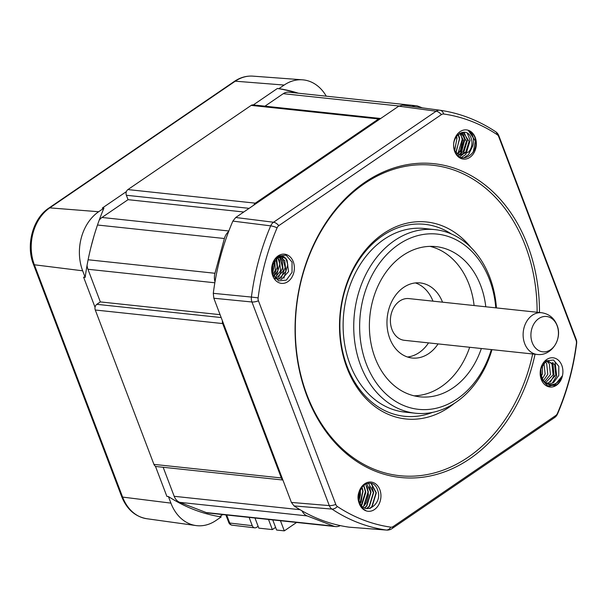 <?xml version="1.0" encoding="UTF-8"?>
<svg xmlns="http://www.w3.org/2000/svg" width="607" height="607" viewBox="0 0 607 607"><rect width="100%" height="100%" fill="white"/><g stroke="black" fill="none" stroke-linecap="round" stroke-linejoin="round"><path stroke-width="0.91" d="M404.437 340.322A20.979 16.192 -83.9 0 1 391.978 329.48A20.979 16.192 -83.9 0 1 393.541 308.037A20.979 16.192 -83.9 0 1 408.875 298.591L541.588 312.726A20.979 16.192 -83.9 0 0 526.254 322.173A20.979 16.192 -83.9 0 0 524.691 343.608A20.979 16.192 -83.9 0 0 537.142 354.45L404.437 340.322M532.24 342.644A17.778 13.718 -83.9 0 1 538.758 318.584A17.778 13.718 -83.9 0 1 557.105 325.663A17.778 13.718 -83.9 0 1 550.587 349.723A17.778 13.718 -83.9 0 1 532.24 342.644M491.996 349.647A92.317 71.231 -83.9 0 1 415.461 413.23A92.317 71.231 -83.9 0 1 360.664 365.528A92.317 71.231 -83.9 0 1 367.538 271.208A92.317 71.231 -83.9 0 1 435.014 229.636A92.317 71.231 -83.9 0 1 489.803 277.338A92.317 71.231 -83.9 0 1 496.435 307.916M435.014 229.636L424.392 228.505A92.317 71.231 96.1 0 0 356.924 270.077A92.317 71.231 96.1 0 0 350.049 364.397A92.317 71.231 96.1 0 0 404.839 412.1L415.461 413.23M535.04 354.23A157.782 121.749 -83.9 0 1 427.859 476.427A157.782 121.749 -83.9 0 1 306.914 395.946A157.782 121.749 -83.9 0 1 364.769 182.373A157.782 121.749 -83.9 0 1 527.627 245.228A157.782 121.749 -83.9 0 1 539.479 312.499M537.119 312.248A156.098 120.452 96.1 0 0 525.396 245.911A156.098 120.452 96.1 0 0 364.268 183.731A156.098 120.452 96.1 0 0 307.028 395.036A156.098 120.452 96.1 0 0 426.6 474.666A156.098 120.452 96.1 0 0 532.673 353.98M454.324 403.382A99.032 76.414 -83.9 0 1 346.946 367.774A99.032 76.414 -83.9 0 1 372.25 242.747A99.032 76.414 -83.9 0 1 470.933 247.451M451.396 233.983A96.513 74.471 96.1 0 0 363.646 253.589A96.513 74.471 96.1 0 0 347.113 366.4A96.513 74.471 96.1 0 0 432.396 412.434M414.095 395.825A75.534 58.28 96.1 0 0 469.666 347.265M474.105 305.541A75.534 58.28 96.1 0 0 469.044 284.395A75.534 58.28 96.1 0 0 430.006 246.366M485.782 306.785A75.534 58.28 96.1 0 0 480.721 285.639A75.534 58.28 96.1 0 0 435.887 246.609A75.534 58.28 96.1 0 0 380.68 280.624A75.534 58.28 96.1 0 0 375.058 357.796A75.534 58.28 96.1 0 0 419.892 396.826A75.534 58.28 96.1 0 0 481.343 348.509M292.035 262.141L286.17 255.206L278.029 256.124A14.515 10.994 94.2 0 0 276.534 257.3C274.265 259.659 272.831 262.216 272.224 264.963C273.294 261.268 275.108 258.65 277.665 257.11C281.58 255.137 284.721 256.222 287.096 260.365C284.288 256.822 281.003 256.131 277.232 258.279L272.497 265.32L272.877 274.554L278.567 280.889L286.337 280.123L292.035 272.338L292.035 262.141M272.148 265.229L272.391 264.28M278.112 255.904A14.689 11.336 96.1 0 0 272.725 275.783A14.689 11.336 96.1 0 0 287.885 281.633A14.689 11.336 96.1 0 0 293.272 261.754A14.689 11.336 96.1 0 0 278.112 255.904M379.845 489.652A14.689 11.336 96.1 0 0 364.686 483.802A14.689 11.336 96.1 0 0 359.298 503.689A14.689 11.336 96.1 0 0 374.458 509.539A14.689 11.336 96.1 0 0 379.845 489.652M377.706 490.312C372.827 474.15 352.75 488.407 359.314 503.537A14.515 11.396 94.1 0 0 360.186 505.456C361.984 508.408 363.889 510.123 365.907 510.601C362.88 509.076 360.71 506.504 359.397 502.869C357.766 497.414 358.426 492.717 361.377 488.779C358.57 492.763 357.94 497.194 359.496 502.088C364.473 516.747 383.108 503.962 377.706 490.312M556.164 385.013A14.515 11.396 98.1 0 0 557.75 383.844L559.851 381.507L562.059 376.181C560.496 379.823 558.137 382.38 554.995 383.859C550.344 385.756 546.368 384.58 543.068 380.339C546.11 383.905 549.623 384.626 553.599 382.501L558.766 375.505L558.804 366.317L553.538 360.027L546.179 360.831L540.913 368.661L541.338 378.912L547.62 385.885L556.164 385.013M541.269 379.421A14.689 11.336 96.1 0 0 556.429 385.27A14.689 11.336 96.1 0 0 561.816 365.391A14.689 11.336 96.1 0 0 546.657 359.534A14.689 11.336 96.1 0 0 541.269 379.421M454.81 150.642C460.281 166.872 480.926 152.676 474.879 137.599A14.515 10.994 98 0 0 474.097 135.687L471.593 132.296L468.376 130.551C470.911 132.015 472.534 134.534 473.263 138.1C474.158 143.48 472.663 148.085 468.794 151.925C471.829 147.971 472.678 143.555 471.336 138.692C466.958 124.094 448.884 136.939 454.81 150.642M454.704 151.515A14.689 11.336 96.1 0 0 469.864 157.365A14.689 11.336 96.1 0 0 475.243 137.486A14.689 11.336 96.1 0 0 460.083 131.636A14.689 11.336 96.1 0 0 454.704 151.515M495.782 307.848A88.121 67.999 96.1 0 0 489.523 279.63A88.121 67.999 96.1 0 0 398.564 244.522A88.121 67.999 96.1 0 0 366.256 363.805A88.121 67.999 96.1 0 0 430.158 409.293A88.121 67.999 96.1 0 0 491.336 349.571M442.526 302.18A37.763 29.144 96.1 0 0 420.211 282.923A37.763 29.144 96.1 0 0 392.608 299.926A37.763 29.144 96.1 0 0 389.793 338.509A37.763 29.144 96.1 0 0 412.214 358.024A37.763 29.144 96.1 0 0 438.079 343.903M407.487 357.007A37.763 29.144 96.1 0 0 428.527 342.887M443.717 114.017A8.392 5.334 98.1 0 0 440.022 110.254A8.392 5.334 98.1 0 0 439.992 110.246A8.392 6.449 97.7 0 0 439.961 110.246L402.585 105.178L398.761 106.157L235.713 217.503L232.86 221.1A212.708 164.133 96.1 0 0 228.596 231.631A212.708 164.133 96.1 0 0 214.999 281.815A212.708 164.133 96.1 0 0 213.292 293.333L213.839 298.242L222.443 320.898L291.406 502.437L294.046 505.919A212.708 164.133 96.1 0 0 301.998 510.836A212.708 164.133 96.1 0 0 340.269 525.601A212.708 164.133 96.1 0 0 349.124 527.172L386.576 530.078A8.392 8.392 0 0 0 391.955 528.636A8.392 4.461 55.7 0 0 393.139 526.572A5.038 3.885 -83.9 0 1 390.825 527.157A208.284 160.718 -83.9 0 1 337.386 506.534A5.038 3.885 -83.9 0 1 335.8 504.44L258.453 300.829A5.038 3.885 -83.9 0 1 258.127 297.87A208.284 160.718 -83.9 0 1 277.111 227.792A5.038 3.885 -83.9 0 1 278.825 225.629L441.403 114.602A5.038 3.885 -83.9 0 1 443.717 114.017A208.284 160.718 -83.9 0 1 497.156 134.64A5.038 3.885 -83.9 0 1 498.749 136.734L576.096 340.345A5.038 3.885 -83.9 0 1 576.422 343.296A208.284 160.718 -83.9 0 1 557.438 413.382A5.038 3.885 -83.9 0 1 555.724 415.545L393.139 526.572M457.359 153.829L460.44 151.53L463.794 140.832L459.658 133.312M458.619 154.618L463.095 151.811L466.449 141.112L460.925 132.933M459.901 155.126L465.744 152.091L469.097 141.401L463.9 133.335L460.023 133.1M455.106 151.386L459.408 154.967L468.794 151.925M543.068 380.339L540.336 372.812M543.121 363.874L546.869 361.188L554.623 364.299L555.754 375.141L548.698 382.82L546.543 383.123M548.159 360.907L551.968 364.018L553.098 374.86L545.617 382.645M546.778 361.218L549.312 363.737L550.45 374.572L544.494 381.841M545.367 361.886L546.657 363.456L547.795 374.291L543.348 380.695M543.902 363.024L545.139 374.011L542.195 379.117M542.4 365.012L542.483 373.73L541.103 376.81M364.989 510.32L362.956 508.969M287.096 260.365L288.537 271.648L281.481 279.326L275.009 278.241M278.567 277.634L282.521 267.634L279.926 257.163L284.751 260.532L285.882 271.367L278.825 279.045L277.27 279.326M278.992 257.414L282.096 260.244L283.234 271.086L275.624 278.901M277.695 257.998L279.44 259.963L280.578 270.798L274.804 277.983M276.291 258.984L276.792 259.682L277.923 270.517L273.863 276.633M274.796 260.585L275.267 270.236L272.922 274.668M273.104 263.529L272.111 271.337M432.973 301.155A37.763 29.144 96.1 0 0 415.378 282.923M228.596 231.631A12.588 9.712 96.1 0 0 224.378 238.521L214.961 273.271A12.588 9.712 96.1 0 0 214.999 281.815M380.672 118.509A4.196 3.24 96.1 0 0 380.422 118.471A4.196 3.24 96.1 0 0 378.578 118.964L255.304 203.148A4.196 3.24 96.1 0 0 253.802 205.143M422.335 107.856L418.109 106.225A12.588 9.712 96.1 0 0 416.182 105.755A12.588 9.712 96.1 0 0 412.047 106.46M301.998 510.836A12.588 9.712 96.1 0 0 307.127 515.904L333.622 526.125A12.588 9.712 96.1 0 0 335.557 526.595A12.588 9.712 96.1 0 0 340.269 525.601M296.8 93.046A216.122 166.766 96.1 0 0 277.384 88.485L253.301 104.935M416.182 105.755L288.78 92.188A12.588 9.712 96.1 0 0 283.257 93.683L264.963 106.172M253.286 104.943A4.196 3.24 96.1 0 0 253.02 104.905A4.196 3.24 96.1 0 0 251.184 105.398L127.91 189.581A4.196 3.24 96.1 0 0 126.4 191.592A4.196 3.24 96.1 0 0 126.37 195.264L128.047 199.673L101.976 217.473A12.588 9.712 96.1 0 0 99.169 220.258M126.4 191.592L102.302 208.049L103.926 208.14A216.122 166.766 96.1 0 0 85.17 277.391L83.584 277.133L95.049 307.309A4.196 3.24 96.1 0 0 95.284 310.002L153.935 464.385A4.196 3.24 96.1 0 0 155.415 466.222A4.196 3.24 96.1 0 0 156.424 466.555L282.892 480.023M87.059 265.327A12.588 9.712 96.1 0 0 87.947 269.265L100.345 301.914L96.824 304.319A4.196 3.24 96.1 0 0 95.049 307.309M93.903 236.29L90.853 247.565M155.415 466.222L166.879 496.405L168.412 496.534A216.122 166.766 96.1 0 0 221.214 516.914L215.955 520.503A43.643 33.673 96.1 0 1 195.985 525.563A43.643 33.673 96.1 0 1 170.908 503.12L168.412 496.534M219.658 516.663L222.708 514.577M163.162 467.269L174.186 496.298A12.588 9.712 96.1 0 0 179.733 502.338L206.228 512.558A12.588 9.712 96.1 0 0 208.155 513.029L335.557 526.595M298.394 93.212A216.122 166.766 96.1 0 0 278.909 88.645L277.384 88.485M326.262 96.179A43.643 33.673 96.1 0 0 302.476 79.813A43.643 33.673 96.1 0 0 284.167 85.056L278.909 88.645M103.926 208.14L98.668 211.729A43.643 33.673 96.1 0 0 82.666 270.805L85.17 277.391M226.677 515.002L229.719 523.029L252.262 525.677L249.113 517.392M254.97 518.014L258.127 526.307L256.594 527.346A4.196 3.24 96.1 0 1 254.728 527.84L232.2 525.192A4.196 3.263 96.7 0 1 229.719 523.029A4.196 1.464 -20.8 0 1 228.771 522.513A4.196 4.196 0 0 0 232.215 525.199M252.262 525.677A4.196 3.24 96.1 0 0 254.728 527.84M258.127 526.307L258.825 528.143L272.361 529.585L268.506 519.455M296.611 522.452L284.304 530.859L280.457 520.73M272.755 519.911L276.602 530.04L284.304 530.859M272.361 529.585L275.593 527.377M222.443 320.898A4.196 3.24 96.1 0 0 222.686 323.569L281.329 477.952A4.196 3.24 96.1 0 0 282.801 479.78M220.083 314.669L100.345 301.914M243.771 211.995L128.047 199.673M213.292 293.333L251.412 297.066A211.638 163.306 -83.9 0 1 270.699 225.857L232.86 221.1M235.713 217.503L273.56 222.245L436.137 111.218L398.761 106.157M402.608 105.186L439.923 110.239M349.124 527.172L386.249 530.04A211.638 163.306 -83.9 0 1 331.953 509.083L294.046 505.919M291.406 502.437L329.298 505.601L251.951 301.99L213.839 298.242M278.825 225.629A8.392 4.461 -124.3 0 0 273.56 222.245A8.392 6.396 97.1 0 0 270.699 225.857A8.392 1.988 -156.8 0 1 277.111 227.792M498.749 136.734A8.392 2.929 159.2 0 0 498.825 135.702A8.392 8.392 0 0 0 495.616 131.689C478.308 120.262 459.772 113.114 440.022 110.254A8.392 8.392 0 0 0 439.961 110.246A8.392 6.449 97.7 0 0 436.137 111.218A8.392 4.461 55.7 0 1 441.403 114.602M258.127 297.87L251.412 297.066A8.392 6.374 95.6 0 0 251.951 301.99A8.392 2.929 159.2 0 0 258.453 300.829M335.8 504.44A8.392 2.929 159.2 0 1 329.298 505.601A8.392 6.411 94.8 0 0 331.953 509.083A8.392 4.955 123.5 0 0 337.386 506.534M390.825 527.157A8.392 5.334 98.1 0 1 386.249 530.04A8.392 6.502 94.4 0 0 386.568 530.078M495.616 131.689A8.392 4.955 123.5 0 1 497.156 134.64M498.825 135.702L576.172 339.321A8.392 2.929 159.2 0 1 576.096 340.345M576.172 339.321A8.392 8.392 0 0 1 576.65 343.365L576.422 343.296M576.65 343.365C573.456 368.115 567.075 391.659 557.514 413.997A8.392 1.988 -156.8 0 0 557.438 413.382M557.514 413.997A8.392 8.392 0 0 1 554.532 417.616A8.392 4.461 -124.3 0 0 555.724 415.545M468.376 130.551L475.425 141.044L473.217 152.076M472.527 146.469L468.574 154.573L463.733 157.926M467.337 133.221L470.114 140.475L465.918 154.292L461.396 157.524M464.036 132.174L467.458 140.194L463.262 154.011L459.734 156.788M461.821 132.394L464.81 139.913L460.607 153.723L458.3 155.771M459.924 133.153L460.296 133.768M461.806 137.668L462.155 139.633L457.959 153.442L456.98 154.428M458.141 134.458L459.499 139.344L455.743 152.645M456.358 136.56L456.843 139.064L454.628 150.119M562.059 376.181L554.009 386.029M553.925 384.269L549.198 386.363M553.531 360.019L555.079 361.909L556.665 375.9L552.264 383.161M552.848 362.318L554.016 375.619L550.359 382.129M371.325 483.4L376.317 492.816L372.121 506.633L370.338 508.279M372.023 487.072L373.662 492.535L369.466 506.344L366.81 508.613M369.367 486.791L371.006 492.247L366.81 506.063L365.361 507.46M366.719 486.503L368.358 491.966L364.154 505.783L362.948 506.966M364.063 486.222L365.702 491.685L361.476 505.532M362.204 487.762L363.047 491.404L360.148 503.552M360.3 490.433L359.018 500.472M370.945 483.301L376.044 492.785L371.841 506.602L369.838 508.423M368.434 483.119L373.388 492.505L369.193 506.314L366.552 508.575M366.605 483.498L370.733 492.224L366.537 506.033L364.458 507.915M366.218 486.07L368.077 491.936L363.737 505.912M363.866 486.351L365.422 491.655L361.324 505.358M362.015 487.975L362.774 491.374L360.019 503.302M360.088 490.843L358.919 500.009M358.76 500.396L358.578 500.813M284.167 85.056L235.273 81.194L49.782 207.867L98.668 211.729M82.666 270.805L34.364 264.781L122.606 497.087L170.908 503.12M146.765 518.719C135.156 516.648 126.795 509.265 121.673 496.587A4.196 1.464 -20.8 0 0 122.606 497.087A42.05 32.444 96.1 0 0 146.765 518.719L195.985 525.563M252.914 76.141A42.05 32.444 96.1 0 0 235.273 81.194A4.196 2.231 55.7 0 0 234.355 81.406C240.182 77.468 246.366 75.716 252.914 76.141L302.476 79.813M49.782 207.867A42.05 32.444 96.1 0 0 34.364 264.781A4.196 1.464 -20.8 0 1 33.423 264.273C25.676 245.038 32.854 218.459 48.864 208.08A4.196 2.231 55.7 0 1 49.782 207.867M255.304 203.148L127.91 189.581M378.578 118.964L251.184 105.398M281.329 477.952L153.935 464.385M222.686 323.569L95.284 310.002M398.989 106.005L283.257 93.683M221.183 317.56L96.824 304.319M214.84 282.779L87.947 269.265M214.961 273.271L88.114 259.766M224.378 238.521L97.492 225.015M228.847 230.986L101.976 217.473M249.136 208.338L126.37 195.264M333.622 526.125L206.228 512.558M307.127 515.904L179.733 502.338M300.063 509.705L174.186 496.298M537.142 354.45C551.907 356.377 562.727 338.433 556.998 325.109C554.138 318.015 548.994 313.887 541.588 312.726M554.532 417.616L391.955 528.636M454.742 150.468L456.98 138.032L456.563 136.264M456.077 152.653L459.582 138.032L458.346 134.268M458.535 153.169L460.501 150.217L462.526 140.566L460.857 134.261M461.191 153.45L464.947 138.874L463.513 134.542M472.345 133.054L471.593 132.296M559.464 382.031L559.851 381.507M359.025 500.502L360.444 494.963L360.315 490.403M360.163 503.575L361.15 501.906L362.903 490.304L361.871 486.852M361.81 505.199L365.793 492.505L363.517 485.213M364.458 505.479L366.446 502.49L368.464 495.084L367.47 488.134L366.089 485.372M272.611 273.757L274.508 263.309L274.189 261.442M273.757 276.451L277.202 267.179L276.048 259.204M275.919 277.353L279.835 264.053L277.907 257.884M281.223 277.915L285.199 267.49L282.338 257.133M283.879 278.196L287.771 264.667L286.14 259.212M228.771 522.513L225.88 514.918M121.673 496.587L33.423 264.273M48.864 208.08L234.355 81.406M380.422 118.471L253.02 104.905"/></g></svg>
